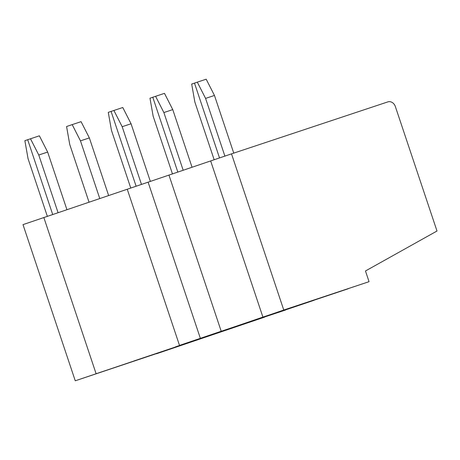 <?xml version="1.0" encoding="UTF-8"?>
<svg xmlns="http://www.w3.org/2000/svg" width="460" height="460" viewBox="0 0 460 460"><rect width="100%" height="100%" fill="white"/><g stroke="black" fill="none" stroke-linecap="round" stroke-linejoin="round"><path stroke-width="0.69" d="M47.357 216.361L28.048 158.654L24.874 140.674L27.68 139.719L52.716 214.544L27.68 139.719L39.376 135.815L47.656 152.064L66.941 209.714M369.052 281.681L283.762 310.028L231.512 153.858L387.872 101.884A6.768 5.618 71.3 0 1 395.347 106.53L437 231.012L365.47 270.98L369.052 281.681L262.913 317.107L210.657 160.937L168.958 175.093L221.208 331.263L200.359 338.336L285.648 309.988L200.359 338.336L148.108 182.166L168.958 175.093L221.208 331.263L313.697 300.403L75.256 380.799L23 224.63L43.849 217.551L96.105 373.721L108.134 369.725L92.046 375.182L156.354 353.579M156.423 353.78L264.793 317.061L175.45 346.874L191.538 341.418L179.509 345.414L127.253 189.244L148.108 182.166L200.359 338.336L179.509 345.414L127.253 189.244L43.849 217.551L96.105 373.721L188.594 342.861L75.256 380.799M99.78 198.57L80.471 140.863L72.191 124.614L66.573 126.523L69.747 144.503L89.056 202.21M198.128 339.629L133.751 361.031L198.059 339.428M58.081 212.721L38.772 155.014L47.656 152.064M38.772 155.014L30.492 138.77M72.191 124.614L81.075 121.664L89.355 137.908L108.646 195.558M130.761 188.054L111.452 130.347L108.278 112.366L111.084 111.418L136.12 186.237L111.084 111.418L122.78 107.508L131.06 123.757L150.345 181.407M80.471 140.863L89.355 137.908M141.484 184.414L122.176 126.707L113.896 110.463M122.176 126.707L131.06 123.757M172.46 173.903L153.151 116.196L149.977 98.216L152.789 97.261L177.824 172.08L152.789 97.261L155.595 96.307L164.479 93.357L172.759 109.601L192.05 167.256M283.762 310.028L258.853 318.567L348.197 288.753L281.462 311.121M231.512 153.858L210.657 160.937L262.913 317.107L217.154 332.724L281.531 311.322M214.164 159.746L194.856 102.039L191.682 84.059L194.488 83.11L219.523 157.929L194.488 83.11L197.3 82.156L206.183 79.201L214.463 95.45L233.755 153.117M183.183 170.263L163.875 112.556L172.759 109.601M163.875 112.556L155.595 96.307M224.888 156.107L205.58 98.405L197.3 82.156M205.58 98.405L214.463 95.45"/></g></svg>

